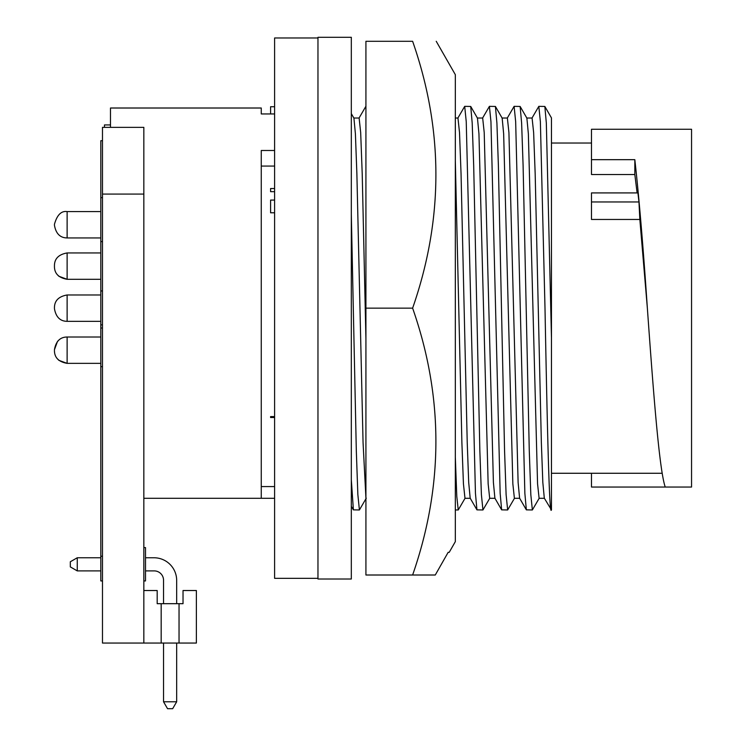 <?xml version="1.0" encoding="UTF-8"?>
<svg xmlns="http://www.w3.org/2000/svg" width="746" height="746" viewBox="0 0 746 746"><rect width="100%" height="100%" fill="white"/><g stroke="black" fill="none" stroke-linecap="round" stroke-linejoin="round"><path stroke-width="1.12" d="M412.622 308.154C443.646 218.988 443.646 130.037 412.622 41.3C443.637 41.3 443.637 41.3 412.622 41.3C443.637 41.3 443.637 41.3 412.622 41.3L365.922 41.3L365.922 308.154L412.622 308.154C443.646 396.891 443.646 485.842 412.622 575.007L435.272 575.007L448.16 552.329L449.213 552.329L455.321 541.652L455.321 74.656L436.233 41.3M448.16 552.329L435.272 575.007L365.922 575.007L365.922 308.154M351.319 214.447L356.318 450.854L357.856 494.598L359.404 509.966L366.277 498.179M365.866 106.352L358.994 118.138M464.702 106.352L470.717 106.454L472.199 123.034L473.682 165.453L479.855 450.854L481.403 494.598L482.942 509.966L476.936 509.854L475.444 493.274L466.241 121.71L464.702 106.352L457.83 118.138M489.413 106.352L495.419 106.454L496.911 123.034L498.384 165.453L504.566 450.854L506.105 494.598L507.653 509.966L501.638 509.854L500.156 493.274L490.952 121.71L489.413 106.352L482.541 118.138M514.115 106.352L520.13 106.454L521.622 123.034L523.095 165.453L529.278 450.854L530.816 494.598L532.364 509.966L526.35 509.854L524.858 493.274L515.663 121.71L514.115 106.352L507.252 118.138M551.462 509.425C549.354 521.118 547.135 421.49 545 308.154L540.374 121.71L538.826 106.352L531.954 118.138M538.826 106.352L544.841 106.454L546.333 123.034L551.462 337.742L551.462 118.027M551.462 308.154L551.462 509.966L544.31 498.179L542.827 482.485L541.354 442.602L535.171 173.715L533.632 132.499L532.085 118.027L526.751 118.027M591.485 473.272L591.485 487.045L665.245 487.045C659.259 469.971 653.319 391.464 647.36 308.154C643.201 246.646 639.024 197.149 634.827 159.672L634.827 174.517L591.485 174.517L591.485 159.672L634.827 159.672M591.485 159.672L591.485 129.263L691.551 129.263L691.551 487.045L665.245 487.045M54.449 350.088L54.449 349.688C55.922 341.295 60.146 337.071 67.121 337.005L67.121 363.358L58.887 360.327L57.479 358.919M54.449 265.986L54.449 266.63L54.449 265.986M54.449 224.835L54.449 224.266L54.449 224.835M54.449 308.247L54.449 307.65L54.449 308.247M274.603 212.787L270.593 212.787L270.593 200.077L274.603 200.077M274.603 191.675L270.593 191.675L270.593 188.533L274.603 188.533M261.259 166.069L274.603 166.069M317.964 578.346L274.603 578.346L274.603 37.971L317.964 37.971M110.483 127.361L110.483 108.011L261.259 108.011L261.259 113.942L274.603 113.942M274.603 150.496L261.259 150.496L261.259 498.291L143.838 498.291M143.838 547.583L145.507 547.583L145.507 580.938L143.838 580.938M317.964 308.154L317.964 579.008L351.319 579.008L351.319 37.3L317.964 37.3L317.964 308.154M102.482 580.938L100.813 580.938L100.813 241.601L102.482 241.601M100.813 290.949L102.482 290.949M172.671 708.7L167.542 708.7L163.542 701.772L176.671 701.772L172.671 708.7M77.258 570.895L70.32 566.895L70.32 561.766L77.258 557.766L77.258 570.895L100.813 570.895M145.507 570.895L154.198 570.895A9.344 9.344 0 0 1 163.542 580.239L163.542 603.691M154.198 570.895A9.344 9.344 0 0 1 163.542 580.239A9.344 9.344 0 0 0 154.198 570.895A9.344 9.344 0 0 1 163.542 580.239A9.344 9.344 0 0 0 154.198 570.895A9.344 9.344 0 0 1 163.542 580.239A9.344 9.344 0 0 0 154.198 570.895A9.344 9.344 0 0 1 163.542 580.239M179.04 603.691L183.031 603.691L183.031 590.524L196.375 590.524L196.375 643.052L179.04 643.052L179.04 603.691L161.173 603.691L161.173 643.052L179.04 643.052M176.671 580.453L176.671 603.691L176.671 580.453A22.678 22.678 0 0 0 153.993 557.766L145.507 557.766M100.813 557.766L77.258 557.766M100.813 241.601L100.813 140.705L102.482 140.705M163.542 643.052L163.542 701.772M176.671 701.772L176.671 643.052M100.813 366.668L102.482 366.668M100.813 324.864L102.482 324.864M100.813 197.653L102.482 197.653M143.838 643.052L143.838 194.072L102.482 194.072L102.482 643.052L161.173 643.052M161.173 603.691L157.182 603.691L157.182 590.524L143.838 590.524M102.482 194.072L102.482 127.361L143.838 127.361L143.838 194.072M274.603 106.734L270.593 106.734L270.593 113.942M274.603 416.585L270.593 416.585L270.593 417.527L274.603 417.527M261.259 498.291L274.603 498.291M274.603 486.569L261.259 486.569M110.483 124.927L104.477 124.927L104.477 127.361M665.245 129.263L691.551 129.263M637.914 192.916L638.958 201.952L591.485 201.952L591.485 192.916L637.914 192.916M638.958 201.952L639.844 219.464L591.485 219.464L591.485 201.952M639.844 219.464L647.36 308.154M634.827 174.517L637.103 192.916M544.44 498.291L539.106 498.291L537.558 483.818L528.364 133.823L526.881 118.138L520.13 106.454M532.364 509.966L539.237 498.179M526.35 509.854L519.598 498.179L518.116 482.485L508.921 132.499L507.373 118.027L502.039 118.027M519.729 498.291L514.395 498.291L512.847 483.818L503.653 133.823L502.17 118.138L495.419 106.454M507.653 509.966L514.526 498.179M501.638 509.854L494.896 498.179L493.404 482.485L484.21 132.499L482.671 118.027L477.328 118.027M495.027 498.291L489.684 498.291L488.145 483.818L478.951 133.823L477.459 118.138L470.717 106.454M482.942 509.966L489.814 498.179M476.936 509.854L470.185 498.179L468.702 482.485L467.229 442.602L461.047 173.715L459.508 132.499L457.96 118.027L455.321 118.027M470.316 498.291L464.982 498.291L463.434 483.818L461.886 442.602L455.321 160.511M455.321 457.111L456.785 496.342L458.24 509.966L465.103 498.179M365.922 338.675L362.211 173.715L360.672 132.499L359.124 118.027L353.79 118.027M365.922 497.955L363.06 442.602L356.877 173.715L355.404 133.823L353.921 118.138L351.319 113.634M359.404 509.966L353.39 509.854L351.319 479.725M100.813 252.95L67.121 252.95L67.121 279.302L58.887 276.262L57.479 274.854M100.813 211.584L67.121 211.584L67.121 237.937C60.146 237.871 55.922 233.647 54.449 225.264M100.813 294.978L67.121 294.978L67.121 321.33C60.146 321.265 55.922 317.041 54.449 308.657M100.813 556.236L102.482 556.236M551.462 473.272L662.206 473.272M67.121 252.95C58.738 254.423 54.514 258.648 54.449 265.623M67.121 337.005L100.813 337.005M67.121 211.584C61.303 210.708 57.078 214.932 54.449 224.266M67.121 294.978C58.738 296.46 54.514 300.685 54.449 307.65M100.813 328.026L102.482 328.026M67.121 321.33L100.813 321.33M67.121 237.937L100.813 237.937M100.813 363.358L67.121 363.358C58.738 361.885 54.514 357.66 54.449 350.685M100.813 279.302L67.121 279.302C58.738 277.829 54.514 273.595 54.449 266.63M58.887 340.045L57.479 341.454L54.449 349.688M551.462 143.036L591.485 143.036M544.841 106.454L551.462 117.915M455.321 509.966L458.24 509.966M351.319 506.264L353.39 509.854"/></g></svg>
